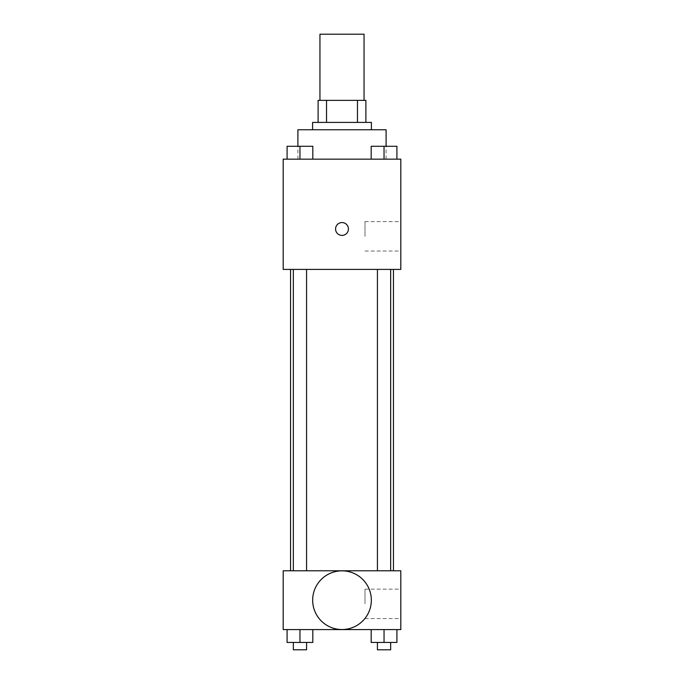<?xml version="1.0" encoding="UTF-8"?>
<svg xmlns="http://www.w3.org/2000/svg" width="684" height="684" viewBox="0 0 684 684"><rect width="100%" height="100%" fill="white"/><g stroke="black" fill="none" stroke-linecap="round" stroke-linejoin="round"><path stroke-width="0.51" stroke-dasharray="3.42 2.56" d="M319.95 34.2L364.05 34.2M342 100.351L319.95 100.351L342 100.351M357.467 122.402L357.467 100.351L365.889 100.351L365.889 122.402L326.533 122.402L365.889 122.402M357.467 100.351L318.111 100.351M326.533 122.402L318.111 122.402L326.533 122.402L326.533 100.351M371.403 122.402L312.597 122.402M312.597 129.755L371.403 129.755L312.597 129.755M297.899 129.755L386.101 129.755M342 159.158L297.899 159.158L342 159.158M287.092 159.158L312.819 159.158L287.092 159.158L312.819 159.158L287.092 159.158L312.819 159.158L299.96 159.158L299.96 146.29L287.092 146.29L306.569 146.29L287.092 146.29L287.092 159.158L299.96 159.158L287.092 159.158L287.092 146.29L287.092 159.158L312.819 159.158L299.96 159.158L299.96 146.29L312.819 146.29L293.342 146.29L312.819 146.29L312.819 159.158L312.819 146.29M371.181 159.158L396.908 159.158L371.181 159.158L396.908 159.158L371.181 159.158L396.908 159.158L384.04 159.158L384.04 146.29L371.181 146.29L390.658 146.29L371.181 146.29L371.181 159.158L384.04 159.158L371.181 159.158L371.181 146.29L371.181 159.158L396.908 159.158L384.04 159.158L384.04 146.29L396.908 146.29L377.431 146.29L396.908 146.29L396.908 159.158L396.908 146.29M400.807 159.158L283.193 159.158L283.193 269.411L400.807 269.411L400.807 159.158M283.193 228.986L283.193 235.416L283.193 228.986M342 269.411L290.546 269.411L342 269.411M384.04 269.411L390.658 269.411L384.04 269.411M299.96 269.411L293.342 269.411L299.96 269.411M400.807 236.339L400.807 221.633L400.807 236.339M342 222.556A6.43 6.43 0 0 0 336.434 232.201A6.43 6.43 0 0 0 347.566 232.201A6.43 6.43 0 0 0 342 222.556A6.43 6.43 0 0 0 336.434 232.201A6.43 6.43 0 0 0 347.566 232.201A6.43 6.43 0 0 0 342 222.556M342 235.416A6.43 6.43 0 0 1 336.434 225.771A6.43 6.43 0 0 1 347.566 225.771A6.43 6.43 0 0 1 342 235.416M364.991 236.339L364.991 221.633L364.991 236.339M283.202 228.986L283.202 235.416L283.202 228.986M342 570.781L290.546 570.781L342 570.781M384.04 570.781L390.658 570.781L384.04 570.781M299.96 570.781L293.342 570.781L299.96 570.781M400.807 570.781L283.193 570.781L283.193 629.588L400.807 629.588L400.807 570.781M283.193 603.861L283.193 610.29L283.193 603.861M396.908 642.447L384.04 642.447L396.908 642.447L396.908 629.588L371.181 629.588L396.908 629.588L371.181 629.588L396.908 629.588L371.181 629.588L396.908 629.588L371.181 629.588L396.908 629.588L396.908 642.447L371.181 642.447L371.181 629.588L371.181 642.447L390.658 642.447L384.04 642.447L384.04 629.588L384.04 642.447L371.181 642.447L371.181 629.588M312.819 642.447L299.96 642.447L312.819 642.447L312.819 629.588L287.092 629.588L312.819 629.588L287.092 629.588L312.819 629.588L287.092 629.588L312.819 629.588L287.092 629.588L312.819 629.588L312.819 642.447L287.092 642.447L287.092 629.588L287.092 642.447L306.569 642.447L299.96 642.447L299.96 629.588L299.96 642.447L287.092 642.447L287.092 629.588M400.807 603.861L400.807 589.155L400.807 603.861M342 570.841A29.344 29.344 0 0 0 316.589 614.856A29.344 29.344 0 0 0 367.411 614.856A29.344 29.344 0 0 0 342 570.841A29.344 29.344 0 0 0 316.589 614.856A29.344 29.344 0 0 0 367.411 614.856A29.344 29.344 0 0 0 342 570.841M342 629.528A29.344 29.344 0 0 1 316.589 585.513A29.344 29.344 0 0 1 367.411 585.513A29.344 29.344 0 0 1 342 629.528M364.991 603.861L364.991 589.155L364.991 603.861M283.202 603.861L283.202 610.29L283.202 603.861M377.431 642.447L377.431 649.8L390.658 649.8L377.431 649.8L390.658 649.8L390.658 642.447L377.431 642.447L390.658 642.447M384.04 642.447L384.04 629.588M293.342 642.447L293.342 649.8L306.569 649.8L293.342 649.8L306.569 649.8L306.569 642.447L293.342 642.447L306.569 642.447M299.96 642.447L299.96 629.588M377.431 146.29L390.658 146.29M384.04 159.158L384.04 146.29M293.342 146.29L306.569 146.29M299.96 159.158L299.96 146.29M386.101 159.158L386.101 146.239M297.899 159.158L297.899 146.239M364.991 251.037L400.807 251.037M364.991 221.633L400.807 221.633M306.569 570.781L306.569 269.411M293.342 570.781L293.342 269.411M390.658 570.781L390.658 269.411M377.431 570.781L377.431 269.411M364.991 618.558L400.807 618.558M364.991 589.155L400.807 589.155"/><path stroke-width="1.03" d="M364.05 100.351L364.05 34.2L319.95 34.2L319.95 100.351M326.533 122.402L326.533 100.351L318.111 100.351L318.111 122.402L318.111 100.351M326.533 100.351L365.889 100.351L365.889 122.402M357.467 122.402L357.467 100.351M312.597 129.755L312.597 122.402L371.403 122.402L371.403 129.755M386.101 146.239L386.101 129.755L297.899 129.755L297.899 146.239M283.193 159.158L400.807 159.158L400.807 269.411L283.193 269.411L283.193 159.158M342 235.416A6.43 6.43 0 0 1 336.434 225.771A6.43 6.43 0 0 1 347.566 225.771A6.43 6.43 0 0 1 342 235.416M283.193 570.781L400.807 570.781L400.807 629.588L283.193 629.588L283.193 570.781M342 629.528A29.344 29.344 0 0 1 316.589 585.513A29.344 29.344 0 0 1 367.411 585.513A29.344 29.344 0 0 1 342 629.528M371.181 629.588L371.181 642.447L396.908 642.447L396.908 629.588L396.908 642.447M384.04 642.447L384.04 629.588M390.658 642.447L390.658 649.8L377.431 649.8L377.431 642.447M287.092 629.588L287.092 642.447L312.819 642.447L312.819 629.588L312.819 642.447M299.96 642.447L299.96 629.588M306.569 642.447L306.569 649.8L293.342 649.8L293.342 642.447M371.181 159.158L371.181 146.29L396.908 146.29L396.908 159.158L396.908 146.29M384.04 159.158L384.04 146.29M390.658 146.29L377.431 146.29M287.092 159.158L287.092 146.29L312.819 146.29L312.819 159.158L312.819 146.29M299.96 159.158L299.96 146.29M306.569 146.29L293.342 146.29M393.454 570.781L393.454 269.411M290.546 570.781L290.546 269.411M377.431 269.411L377.431 570.781M390.658 269.411L390.658 570.781M306.569 570.781L306.569 269.411M293.342 570.781L293.342 269.411"/></g></svg>

